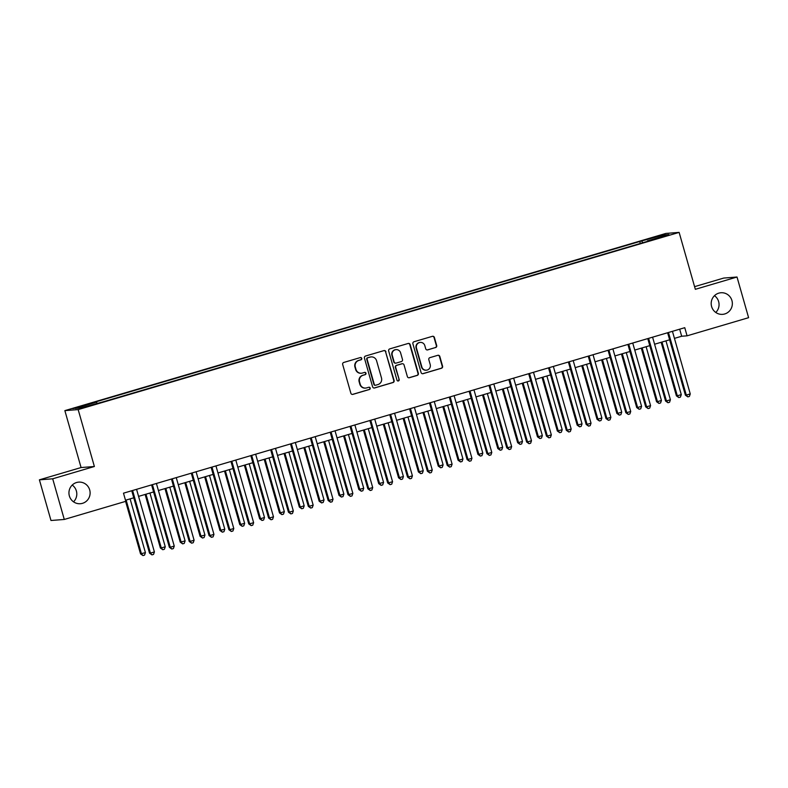 <?xml version="1.0" encoding="UTF-8"?>
<svg xmlns="http://www.w3.org/2000/svg" width="788" height="788" viewBox="0 0 788 788"><rect width="100%" height="100%" fill="white"/><g stroke="black" fill="none" stroke-linecap="round" stroke-linejoin="round"><path stroke-width="1.18" d="M361.751 358.363A1.162 1.133 85.5 0 0 360.343 357.565L343.785 362.441A1.665 1.625 85.5 0 0 342.681 364.499L350.867 393.232A1.665 1.625 85.5 0 0 352.876 394.374L369.434 389.489A1.162 1.133 85.5 0 0 369.03 387.213A1.162 1.133 85.5 0 0 368.804 387.253L366.656 387.883A5.319 5.191 85.5 0 1 360.214 384.249L359.535 381.855A5.319 5.191 85.5 0 1 363.071 375.275L365.208 374.645A1.162 1.133 85.5 0 0 364.805 372.369A1.162 1.133 85.5 0 0 364.568 372.409L362.431 373.039A5.319 5.191 85.5 0 1 355.989 369.405L355.309 367.011A5.319 5.191 85.5 0 1 358.836 360.431L360.983 359.801A1.162 1.133 85.5 0 0 361.751 358.363M361.387 373.236L361.032 373.256A5.319 5.191 85.5 0 1 355.624 369.434L354.945 367.041A5.319 5.191 85.5 0 1 358.481 360.461L360.618 359.83A1.162 1.133 85.5 0 0 360.392 357.545M352.374 394.433A1.665 1.625 85.5 0 0 352.522 394.404L369.079 389.518A1.162 1.133 85.5 0 0 368.853 387.243M365.612 388.08L365.258 388.11A5.319 5.191 85.5 0 1 359.86 384.278L359.17 381.885A5.319 5.191 85.5 0 1 362.707 375.305L364.854 374.674A1.162 1.133 85.5 0 0 364.617 372.399M711.613 306.552A10.835 10.579 85.5 0 0 722.616 314.353A10.835 10.579 85.5 0 0 731.934 300.563A10.835 10.579 85.5 0 0 720.931 292.752A10.835 10.579 85.5 0 0 711.613 306.552M715.78 312.462A10.835 10.579 85.5 0 0 714.47 295.687M69.364 495.918A10.835 10.579 85.5 0 0 80.376 503.719A10.835 10.579 85.5 0 0 89.694 489.929A10.835 10.579 85.5 0 0 78.682 482.128A10.835 10.579 85.5 0 0 69.364 495.918M73.53 501.828A10.835 10.579 85.5 0 0 72.22 485.063M654.02 237.109L660.383 235.533L654.02 237.109M435.587 347.577A1.665 1.625 85.5 0 0 436.69 345.518L434.395 337.461A1.665 1.625 85.5 0 0 432.385 336.318L413.995 341.746A1.665 1.625 85.5 0 0 412.892 343.804L421.078 372.537A1.665 1.625 85.5 0 0 423.087 373.67L441.477 368.252A1.665 1.625 85.5 0 0 442.58 366.193L439.812 356.452A1.665 1.625 85.5 0 0 437.793 355.319L429.923 357.634A1.665 1.625 85.5 0 0 428.82 359.692L430.199 364.519A4.442 4.344 85.5 0 1 426.377 370.183A4.442 4.344 85.5 0 1 421.856 366.981L416.468 348.069A4.442 4.344 85.5 0 1 420.29 342.406A4.442 4.344 85.5 0 1 424.811 345.607L425.707 348.759A1.665 1.625 85.5 0 0 427.717 349.892L435.232 347.606A1.665 1.625 85.5 0 0 436.335 345.548L434.04 337.491A1.665 1.625 85.5 0 0 432.533 336.289M695.341 289.314L737.016 277.021L748.6 317.682L687.077 335.826L684.762 327.69L123.489 493.18L125.804 501.316L64.281 519.459L52.697 478.799L94.383 466.506L78.17 409.593L679.128 232.391L695.341 289.314M385.933 351.753A1.665 1.625 85.5 0 0 383.914 350.611L365.524 356.038A1.665 1.625 85.5 0 0 364.42 358.087L372.606 386.829A1.665 1.625 85.5 0 0 374.615 387.962L393.015 382.535A1.665 1.625 85.5 0 0 394.118 380.486L385.568 351.773A1.665 1.625 85.5 0 0 384.061 350.581M389.764 348.887L408.154 343.469A1.665 1.625 85.5 0 1 410.164 344.602L418.349 373.335A1.665 1.625 85.5 0 1 417.246 375.393L409.376 377.718A1.665 1.625 85.5 0 1 407.357 376.575L404.037 364.923A1.665 1.625 85.5 0 0 402.028 363.79L396.807 365.327A1.665 1.625 85.5 0 0 395.704 367.385L399.161 379.511A1.162 1.133 85.5 0 1 398.157 380.998A1.162 1.133 85.5 0 1 396.975 380.161L388.651 350.946A1.665 1.625 85.5 0 1 389.764 348.887M78.987 407.15L86.404 404.766L76.751 407.327L72.821 408.676L78.987 407.15M78.17 409.593L64.862 410.627L665.83 233.435L679.128 232.391M640.309 243.472L639.748 241.492L94.353 402.304L96.53 402.136L75.096 408.45L80.632 408.017L104.243 401.525L647.49 241.355M639.748 241.492L663.358 235.001L668.894 234.568L647.46 240.892M94.383 466.506L81.075 467.55L39.4 479.833L52.697 478.799M39.4 479.833L50.984 520.494L64.281 519.459M737.016 277.021L723.719 278.065L694.583 286.655M81.075 467.55L64.862 410.627M674.439 338.377L681.679 336.24L687.077 335.826M125.499 500.232L133.763 497.799M138.58 496.381L153.611 491.948M158.427 490.53L173.449 486.097M178.265 484.679L193.296 480.247M198.113 478.828L213.144 474.396M217.961 472.977L232.992 468.545M237.809 467.117L252.84 462.694M257.656 461.266L272.687 456.833M277.504 455.415L292.535 450.982M297.352 449.564L312.383 445.131M317.2 443.713L332.231 439.28M337.047 437.862L352.078 433.43M356.895 432.011L371.916 427.579M376.743 426.16L391.764 421.728M396.581 420.309L411.612 415.877M416.428 414.449L431.46 410.026M436.276 408.598L451.307 404.165M456.124 402.747L471.155 398.314M475.972 396.896L491.003 392.463M495.819 391.045L510.851 386.613M515.667 385.194L530.698 380.762M535.515 379.343L550.546 374.911M555.363 373.492L570.394 369.06M575.21 367.641L590.232 363.209M595.048 361.791L610.079 357.358M614.896 355.93L629.927 351.507M634.744 350.079L649.775 345.646M654.592 344.228L669.623 339.795M679.67 329.187L681.679 336.24M96.53 402.136L97.072 403.17M642.673 242.773L641.925 241.325M663.358 235.001L662.856 236.351M374.113 388.021A1.665 1.625 85.5 0 0 374.261 387.991L392.651 382.564A1.665 1.625 85.5 0 0 393.754 380.515L385.568 351.773M367.878 357.762A1.162 1.133 85.5 0 0 367.1 359.2L374.29 384.426A1.162 1.133 85.5 0 0 375.699 385.224L377.954 384.554A5.319 5.191 85.5 0 0 381.49 377.974L376.575 360.737A5.319 5.191 85.5 0 0 370.133 357.102L367.513 357.791A1.162 1.133 85.5 0 0 366.745 359.229L367.1 359.2M375.472 385.263L375.108 385.293A1.162 1.133 85.5 0 1 373.926 384.455L366.745 359.229M371.178 356.905L370.823 356.934A5.319 5.191 85.5 0 0 369.779 357.122L370.133 357.102M367.513 357.791L369.779 357.122M408.864 377.777A1.665 1.625 85.5 0 0 409.011 377.738L416.882 375.423A1.665 1.625 85.5 0 0 417.985 373.364L409.799 344.632A1.665 1.625 85.5 0 0 408.292 343.43M402.353 363.731L401.998 363.751A1.665 1.625 85.5 0 0 401.673 363.82L396.453 365.356A1.665 1.625 85.5 0 0 395.34 367.415L399.161 379.511M397.979 380.998A1.162 1.133 85.5 0 0 398.797 379.54M400.599 352.827A4.442 4.344 85.5 0 0 396.078 349.626A4.442 4.344 85.5 0 0 392.257 355.289L394.158 361.958A1.665 1.625 85.5 0 0 396.167 363.091L401.387 361.554A1.665 1.625 85.5 0 0 402.491 359.495L400.599 352.827M396.078 349.626L395.724 349.655A4.442 4.344 85.5 0 0 391.902 355.319L392.257 355.289M395.842 363.15L395.487 363.179A1.665 1.625 85.5 0 1 393.803 361.988L391.902 355.319M427.214 349.961A1.665 1.625 85.5 0 0 427.362 349.921L435.232 347.606M420.29 342.406L419.935 342.435A4.442 4.344 85.5 0 0 416.113 348.089L416.468 348.069M426.377 370.183L426.012 370.212A4.442 4.344 85.5 0 1 421.501 367.011L416.113 348.089M422.585 373.739A1.665 1.625 85.5 0 0 422.732 373.699L441.122 368.272A1.665 1.625 85.5 0 0 442.226 366.223L439.448 356.481A1.665 1.625 85.5 0 0 437.941 355.28M125.587 501.375L140.54 553.865L145.416 552.624L130.099 498.883M126.129 500.045L141.446 553.797L142.963 555.579L140.54 553.865M145.416 552.624L144.549 555.107L142.963 555.579M132.729 490.973L131.832 491.042L149.533 553.166L150.429 553.097L132.729 490.973A1.694 1.655 85.5 0 0 132.532 490.52M154.399 551.925L153.542 554.407L151.956 554.88L150.429 553.097L154.399 551.925L136.698 489.801A1.694 1.655 85.5 0 1 136.639 489.309M151.956 554.88L149.533 553.166M145.13 494.45L160.388 548.015L161.284 547.946L165.253 546.774L149.947 493.032M145.977 494.194L161.284 547.946L162.811 549.729L160.388 548.015M165.253 546.774L164.397 549.256L162.811 549.729M164.978 488.599L180.235 542.164L185.101 540.923L169.794 487.171M165.825 488.343L181.132 542.095L182.658 543.878L180.235 542.164M185.101 540.923L184.244 543.405L182.658 543.878M184.825 482.749L200.083 536.313L204.949 535.072L189.642 481.32M185.672 482.492L200.979 536.244L202.506 538.027L200.083 536.313M204.949 535.072L204.092 537.554L202.506 538.027M152.577 485.122L151.68 485.191L169.381 547.315L170.277 547.246L152.577 485.122A1.694 1.655 85.5 0 0 152.379 484.669M174.246 546.074L173.39 548.556L171.804 549.029L170.277 547.246L174.246 546.074L156.546 483.95A1.694 1.655 85.5 0 1 156.487 483.458M171.804 549.029L169.381 547.315M172.424 479.262L171.528 479.34L189.228 541.464L190.125 541.386L172.424 479.262A1.694 1.655 85.5 0 0 172.227 478.818M194.094 540.223L193.237 542.705L191.642 543.178L190.125 541.386L194.094 540.223L176.394 478.099A1.694 1.655 85.5 0 1 176.325 477.607M191.642 543.178L189.228 541.464M192.272 473.411L191.376 473.48L209.066 535.604L209.972 535.535L192.272 473.411A1.694 1.655 85.5 0 0 192.075 472.958M213.942 534.372L213.085 536.855L211.489 537.317L209.972 535.535L213.942 534.372L196.242 472.248A1.694 1.655 85.5 0 1 196.173 471.756M211.489 537.317L209.066 535.604M204.673 476.888L219.931 530.462L224.797 529.221L209.49 475.469M205.52 476.641L220.827 530.383L222.354 532.176L219.931 530.462M224.797 529.221L223.94 531.703L222.354 532.176M212.12 467.56L211.223 467.629L228.914 529.753L229.82 529.684L212.12 467.56A1.694 1.655 85.5 0 0 211.913 467.107M233.79 528.512L232.923 531.004L231.337 531.467L229.82 529.684L233.79 528.512L216.089 466.388A1.694 1.655 85.5 0 1 216.02 465.895M231.337 531.467L228.914 529.753M224.521 471.037L239.779 524.601L244.644 523.37L229.338 469.618M225.368 470.791L240.675 524.532L242.202 526.315L239.779 524.601M244.644 523.37L243.787 525.852L242.202 526.315M244.369 465.186L259.626 518.75L260.523 518.681L264.492 517.509L249.185 463.768M245.216 464.94L260.523 518.681L262.049 520.464L259.626 518.75M264.492 517.509L263.635 520.001L262.049 520.464M264.216 459.335L279.474 512.899L280.37 512.83L284.34 511.658L269.033 457.917M265.064 459.089L280.37 512.83L281.897 514.613L279.474 512.899M284.34 511.658L283.483 514.15L281.897 514.613M284.054 453.484L299.322 507.048L300.218 506.98L304.188 505.807L288.881 452.066M284.911 453.238L300.218 506.98L301.735 508.762L299.322 507.048M304.188 505.807L303.331 508.299L301.735 508.762M303.902 447.633L319.16 501.198L320.066 501.129L324.035 499.956L308.719 446.215M304.749 447.387L320.066 501.129L321.583 502.911L319.16 501.198M324.035 499.956L323.179 502.439L321.583 502.911M231.968 461.709L231.071 461.778L248.762 523.902L249.658 523.833L231.968 461.709A1.694 1.655 85.5 0 0 231.761 461.256M253.628 522.661L252.771 525.153L251.185 525.616L249.658 523.833L253.628 522.661L235.937 460.537A1.694 1.655 85.5 0 1 235.868 460.044M251.185 525.616L248.762 523.902M251.815 455.858L250.919 455.927L268.609 518.051L269.506 517.982L251.815 455.858A1.694 1.655 85.5 0 0 251.608 455.405M273.475 516.81L272.618 519.302L271.033 519.765L269.506 517.982L273.475 516.81L255.785 454.686A1.694 1.655 85.5 0 1 255.716 454.193M271.033 519.765L268.609 518.051M271.663 450.007L270.757 450.076L288.457 512.2L289.354 512.131L271.663 450.007A1.694 1.655 85.5 0 0 271.456 449.554M293.323 510.959L292.466 513.451L290.88 513.914L289.354 512.131L293.323 510.959L275.633 448.835A1.694 1.655 85.5 0 1 275.564 448.342M290.88 513.914L288.457 512.2M291.511 444.156L290.605 444.225L308.305 506.349L309.201 506.28L291.511 444.156A1.694 1.655 85.5 0 0 291.304 443.703M313.171 505.108L312.314 507.59L310.728 508.063L309.201 506.28L313.171 505.108L295.48 442.984A1.694 1.655 85.5 0 1 295.411 442.492M310.728 508.063L308.305 506.349M311.349 438.305L310.452 438.374L328.153 500.498L329.049 500.429L311.349 438.305A1.694 1.655 85.5 0 0 311.152 437.852M333.019 499.257L332.162 501.739L330.576 502.212L329.049 500.429L333.019 499.257L315.318 437.133A1.694 1.655 85.5 0 1 315.259 436.641M330.576 502.212L328.153 500.498M323.75 441.782L339.007 495.347L339.914 495.278L343.883 494.106L328.566 440.364M324.597 441.526L339.914 495.278L341.431 497.061L339.007 495.347M343.883 494.106L343.016 496.588L341.431 497.061M331.196 432.454L330.3 432.523L348 494.647L348.897 494.578L331.196 432.454A1.694 1.655 85.5 0 0 330.999 432.001M352.866 493.406L352.009 495.888L350.424 496.361L348.897 494.578L352.866 493.406L335.166 431.282A1.694 1.655 85.5 0 1 335.107 430.79M350.424 496.361L348 494.647M343.598 435.931L358.855 489.496L363.731 488.255L348.414 434.503M344.445 435.675L359.761 489.427L361.278 491.21L358.855 489.496M363.731 488.255L362.864 490.737L361.278 491.21M351.044 426.594L350.148 426.672L367.848 488.796L368.745 488.727L351.044 426.594A1.694 1.655 85.5 0 0 350.847 426.15M372.714 487.555L371.857 490.037L370.271 490.51L368.745 488.727L372.714 487.555L355.014 425.431A1.694 1.655 85.5 0 1 354.955 424.939M370.271 490.51L367.848 488.796M363.445 430.081L378.703 483.645L383.569 482.404L368.262 428.652M364.292 429.824L379.599 483.576L381.126 485.359L378.703 483.645M383.569 482.404L382.712 484.886L381.126 485.359M370.892 420.743L369.996 420.812L387.696 482.945L388.592 482.867L370.892 420.743A1.694 1.655 85.5 0 0 370.695 420.299M392.562 481.704L391.705 484.187L390.109 484.659L388.592 482.867L392.562 481.704L374.861 419.58A1.694 1.655 85.5 0 1 374.793 419.088M390.109 484.659L387.696 482.945M383.293 424.22L398.551 477.794L403.417 476.553L388.11 422.801M384.14 423.974L399.447 477.715L400.974 479.508L398.551 477.794M403.417 476.553L402.56 479.035L400.974 479.508M390.74 414.892L389.843 414.961L407.534 477.085L408.44 477.016L390.74 414.892A1.694 1.655 85.5 0 0 390.543 414.439M412.41 475.844L411.553 478.336L409.957 478.799L408.44 477.016L412.41 475.844L394.709 413.72A1.694 1.655 85.5 0 1 394.64 413.237M409.957 478.799L407.534 477.085M403.141 418.369L418.398 471.933L423.264 470.702L407.957 416.951M403.988 418.123L419.295 471.864L420.822 473.647L418.398 471.933M423.264 470.702L422.407 473.184L420.822 473.647M410.587 409.041L409.691 409.11L427.382 471.234L428.288 471.165L410.587 409.041A1.694 1.655 85.5 0 0 410.381 408.588M432.257 469.993L431.391 472.485L429.805 472.948L428.288 471.165L432.257 469.993L414.557 407.869A1.694 1.655 85.5 0 1 414.488 407.376M429.805 472.948L427.382 471.234M422.989 412.518L438.246 466.082L439.143 466.013L443.112 464.841L427.805 411.1M423.836 412.272L439.143 466.013L440.669 467.796L438.246 466.082M443.112 464.841L442.255 467.333L440.669 467.796M430.435 403.19L429.539 403.259L447.229 465.383L448.136 465.314L430.435 403.19A1.694 1.655 85.5 0 0 430.228 402.737M452.105 464.142L451.238 466.634L449.652 467.097L448.136 465.314L452.105 464.142L434.405 402.018A1.694 1.655 85.5 0 1 434.336 401.525M449.652 467.097L447.229 465.383M442.836 406.667L458.094 460.231L458.99 460.162L462.96 458.99L447.653 405.249M443.683 406.421L458.99 460.162L460.517 461.945L458.094 460.231M462.96 458.99L462.103 461.482L460.517 461.945M462.684 400.816L477.942 454.38L478.838 454.312L482.808 453.139L467.501 399.398M463.531 400.57L478.838 454.312L480.365 456.094L477.942 454.38M482.808 453.139L481.951 455.631L480.365 456.094M482.532 394.965L497.789 448.53L498.686 448.461L502.655 447.288L487.348 393.547M483.379 394.719L498.686 448.461L500.213 450.244L497.789 448.53M502.655 447.288L501.798 449.781L500.213 450.244M502.37 389.114L517.637 442.679L518.534 442.61L522.503 441.438L507.186 387.696M503.217 388.858L518.534 442.61L520.05 444.393L517.637 442.679M522.503 441.438L521.646 443.92L520.05 444.393M522.217 383.264L537.475 436.828L538.381 436.759L542.351 435.587L527.034 381.845M523.065 383.007L538.381 436.759L539.898 438.542L537.475 436.828M542.351 435.587L541.494 438.069L539.898 438.542M542.065 377.413L557.323 430.977L562.199 429.736L546.882 375.984M542.912 377.156L558.229 430.908L559.746 432.691L557.323 430.977M562.199 429.736L561.332 432.218L559.746 432.691M561.913 371.562L577.171 425.126L582.036 423.885L566.73 370.133M562.76 371.306L578.067 425.057L579.594 426.84L577.171 425.126M582.036 423.885L581.18 426.367L579.594 426.84M581.761 365.701L597.018 419.275L601.884 418.034L586.577 364.283M582.608 365.455L597.915 419.196L599.441 420.989L597.018 419.275M601.884 418.034L601.027 420.516L599.441 420.989M450.283 397.339L449.387 397.408L467.077 459.532L467.974 459.463L450.283 397.339A1.694 1.655 85.5 0 0 450.076 396.886M471.943 458.291L471.086 460.783L469.5 461.246L467.974 459.463L471.943 458.291L454.252 396.167A1.694 1.655 85.5 0 1 454.184 395.674M469.5 461.246L467.077 459.532M470.131 391.488L469.224 391.557L486.925 453.681L487.821 453.612L470.131 391.488A1.694 1.655 85.5 0 0 469.924 391.035M491.791 452.44L490.934 454.922L489.348 455.395L487.821 453.612L491.791 452.44L474.1 390.316A1.694 1.655 85.5 0 1 474.031 389.824M489.348 455.395L486.925 453.681M489.978 385.637L489.072 385.706L506.773 447.83L507.669 447.761L489.978 385.637A1.694 1.655 85.5 0 0 489.772 385.184M511.639 446.589L510.782 449.071L509.196 449.544L507.669 447.761L511.639 446.589L493.948 384.465A1.694 1.655 85.5 0 1 493.879 383.973M509.196 449.544L506.773 447.83M509.826 379.786L508.92 379.855L526.62 441.979L527.517 441.91L509.826 379.786A1.694 1.655 85.5 0 0 509.619 379.333M531.486 440.738L530.629 443.22L529.043 443.693L527.517 441.91L531.486 440.738L513.796 378.614A1.694 1.655 85.5 0 1 513.727 378.122M529.043 443.693L526.62 441.979M529.664 373.936L528.768 374.005L546.468 436.128L547.365 436.059L529.664 373.936A1.694 1.655 85.5 0 0 529.467 373.482M551.334 434.887L550.477 437.37L548.891 437.842L547.365 436.059L551.334 434.887L533.634 372.763A1.694 1.655 85.5 0 1 533.575 372.271M548.891 437.842L546.468 436.128M549.512 368.075L548.615 368.154L566.316 430.278L567.212 430.199L549.512 368.075A1.694 1.655 85.5 0 0 549.315 367.632M571.182 429.036L570.325 431.519L568.739 431.991L567.212 430.199L571.182 429.036L553.481 366.913A1.694 1.655 85.5 0 1 553.422 366.42M568.739 431.991L566.316 430.278M569.36 362.224L568.463 362.293L586.164 424.417L587.06 424.348L569.36 362.224A1.694 1.655 85.5 0 0 569.163 361.771M591.03 423.186L590.173 425.668L588.587 426.131L587.06 424.348L591.03 423.186L573.329 361.052A1.694 1.655 85.5 0 1 573.27 360.569M588.587 426.131L586.164 424.417M589.207 356.373L588.311 356.442L606.011 418.566L606.908 418.497L589.207 356.373A1.694 1.655 85.5 0 0 589.01 355.92M610.877 417.325L610.02 419.817L608.425 420.28L606.908 418.497L610.877 417.325L593.177 355.201A1.694 1.655 85.5 0 1 593.108 354.708M608.425 420.28L606.011 418.566M601.608 359.85L616.866 413.414L617.762 413.345L621.732 412.173L606.425 358.432M602.456 359.604L617.762 413.345L619.289 415.128L616.866 413.414M621.732 412.173L620.875 414.665L619.289 415.128M609.055 350.522L608.159 350.591L625.849 412.715L626.755 412.646L609.055 350.522A1.694 1.655 85.5 0 0 608.848 350.069M630.725 411.474L629.868 413.966L628.272 414.429L626.755 412.646L630.725 411.474L613.025 349.35A1.694 1.655 85.5 0 1 612.956 348.857M628.272 414.429L625.849 412.715M621.456 353.999L636.714 407.563L637.61 407.494L641.58 406.322L626.273 352.581M622.303 353.753L637.61 407.494L639.137 409.277L636.714 407.563M641.58 406.322L640.723 408.814L639.137 409.277M628.903 344.671L628.006 344.74L645.697 406.864L646.603 406.795L628.903 344.671A1.694 1.655 85.5 0 0 628.696 344.218M650.573 405.623L649.706 408.115L648.12 408.578L646.603 406.795L650.573 405.623L632.872 343.499A1.694 1.655 85.5 0 1 632.803 343.007M648.12 408.578L645.697 406.864M641.304 348.148L656.562 401.713L657.458 401.644L661.428 400.471L646.121 346.73M642.151 347.902L657.458 401.644L658.985 403.426L656.562 401.713M661.428 400.471L660.571 402.964L658.985 403.426M648.751 338.82L647.854 338.889L665.545 401.013L666.441 400.944L648.751 338.82A1.694 1.655 85.5 0 0 648.544 338.367M670.411 399.772L669.554 402.264L667.968 402.727L666.441 400.944L670.411 399.772L652.72 337.648A1.694 1.655 85.5 0 1 652.651 337.156M667.968 402.727L665.545 401.013M661.152 342.297L676.409 395.862L677.306 395.793L681.275 394.621L665.968 340.879M661.999 342.051L677.306 395.793L678.832 397.576L676.409 395.862M681.275 394.621L680.418 397.113L678.832 397.576M668.598 332.969L667.702 333.038L685.393 395.162L686.289 395.093L668.598 332.969A1.694 1.655 85.5 0 0 668.391 332.516M690.258 393.921L689.401 396.403L687.816 396.876L686.289 395.093L690.258 393.921L672.568 331.797A1.694 1.655 85.5 0 1 672.499 331.305M687.816 396.876L685.393 395.162"/></g></svg>
